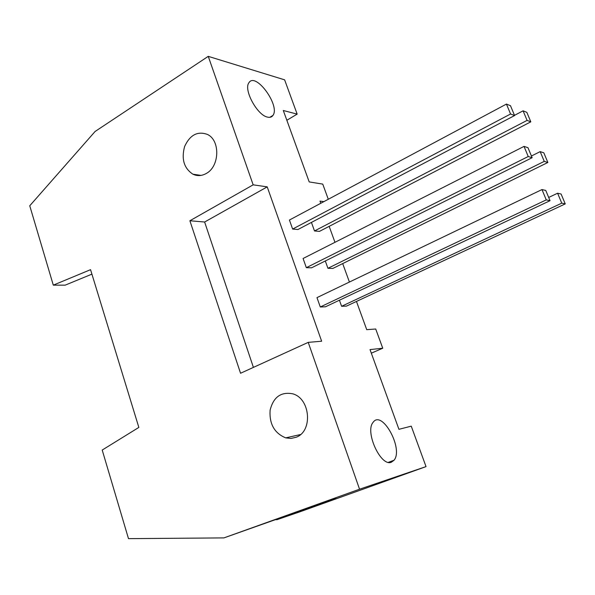 <?xml version="1.0" encoding="UTF-8"?>
<svg xmlns="http://www.w3.org/2000/svg" width="595" height="595" viewBox="0 0 595 595"><rect width="100%" height="100%" fill="white"/><g stroke="black" fill="none" stroke-linecap="round" stroke-linejoin="round"><path stroke-width="0.89" d="M532.131 157.697L311.572 267.824L306.336 267.676L303.078 258.49L524.031 146.4L527.958 147.672L532.131 157.697L528.234 156.515L524.031 146.4M531.424 156.002L540.171 151.628L543.815 152.803L547.869 162.472L332.836 268.442L327.942 268.3L325.301 260.967M327.942 268.3L544.261 161.379L540.171 151.628M306.336 267.676L528.234 156.515M547.869 162.472L544.261 161.379M550.033 200.686L546.262 199.89L541.971 189.567L545.771 190.452L550.033 200.686L325.458 306.804L320.288 306.975L316.971 297.626L541.971 189.567M320.288 306.975L546.262 199.89M565.25 203.899L561.762 203.163L557.597 193.219L561.115 194.044L565.25 203.899L346.439 306.127L341.612 306.284L339.418 300.207M341.612 306.284L561.762 203.163M548.687 197.451L557.597 193.219M514.586 115.556L510.562 114.002L506.442 104.08L510.488 105.717L514.586 115.556L297.931 229.521L292.628 229.06L289.423 220.038L506.442 104.08M292.628 229.06L510.562 114.002M530.814 121.834L527.088 120.391L523.079 110.826L526.835 112.343L530.814 121.834L319.463 231.381L314.502 230.957L311.43 222.418M314.502 230.957L527.088 120.391M514.496 115.341L523.079 110.826M253.403 367.39L204.628 222.017L267.222 186.867L321.642 341.218L308.225 342.37L359.544 489.202L223.913 537.902L310.702 507.171L336.004 498.521L277.062 519.658L299.843 511.834L426.035 466.614L411.249 426.161L398.933 429.315L370.023 349.592L382.749 348.224L375.72 329.005L366.728 329.66L356.464 301.442M349.414 282.045L342.698 263.578M334.97 242.314L329.169 226.353M320.779 203.289L319.991 201.11L323.873 201.631M328.291 199.273L322.75 184.108L309.207 181.921L283.302 110.499L297.158 114.121L286.842 120.257M206.324 173.442C201.794 175.994 197.324 176.246 192.921 174.209C183.989 168.303 181.222 159.073 184.614 146.504C189.983 134.879 197.607 130.863 207.476 134.455C220.403 140.383 219.629 166.474 206.324 173.442M382.749 348.224L371.317 353.177M295.946 437.318L290.91 438.441L285.734 437.875C274.444 433.22 269.238 424.004 270.1 410.223C273.373 397.125 280.877 391.651 292.599 393.786C310.501 398.345 313.111 431.583 295.946 437.318M277.062 519.658L275.842 519.68M391.302 462.255C380.726 466.889 364.69 431.702 373.08 422.383C381.908 409.256 403.745 448.786 394.054 460.24L391.302 462.255M359.544 489.202L426.035 466.614M223.913 537.902L128.49 538.646L102.206 450.051L138.843 427.418L90.552 269.669L53.297 285.146L65.16 285.161L91.92 274.139M81.939 278.252L79.998 279.055M53.297 285.146L29.75 205.773L95.081 131.495L208.25 56.354L284.626 79.842L297.158 114.121M308.225 342.37L240.551 373.258L189.887 220.752L253.158 184.837L267.222 186.867M208.25 56.354L253.158 184.837M204.628 222.017L189.887 220.752M267.586 117.126C257.323 115.423 243.288 89.607 248.926 82.742C255.545 71.519 280.49 105.791 272.941 115.423C271.781 117.111 269.996 117.684 267.586 117.126M192.921 174.209L201.021 175.399M285.734 437.875L300.52 434.536M394.054 460.24L388.356 462.345M272.941 115.423L269.81 117.312"/></g></svg>
